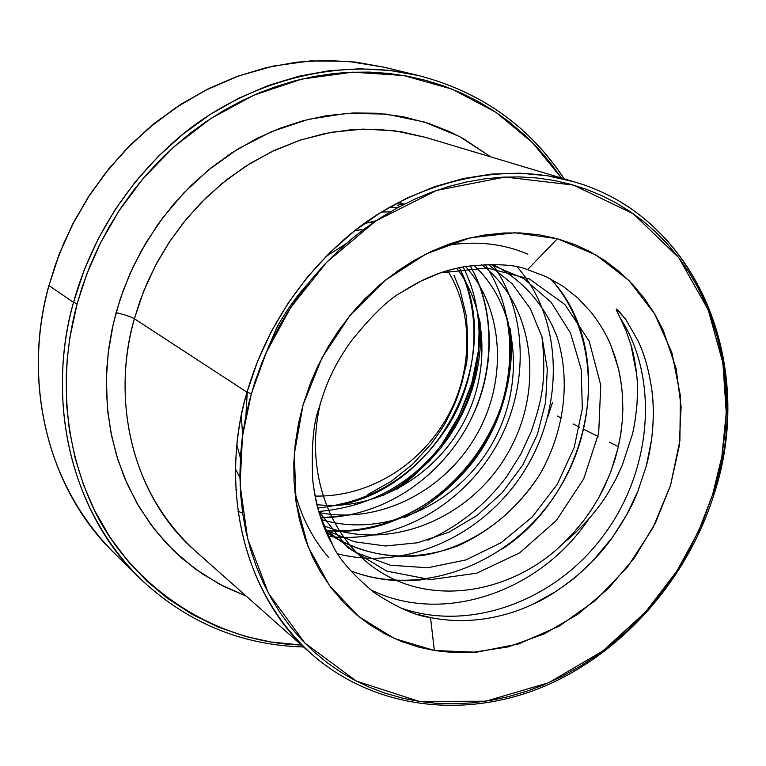 <?xml version="1.0" encoding="UTF-8"?>
<svg xmlns="http://www.w3.org/2000/svg" width="766" height="766" viewBox="0 0 766 766"><rect width="100%" height="100%" fill="white"/><g stroke="black" fill="none" stroke-linecap="round" stroke-linejoin="round"><path stroke-width="1.15" d="M195.186 550.869L311.494 654.02C374.43 709.297 464.914 719.494 543.783 686.537C622.701 653.12 687.112 579.632 713.902 494.721C756.77 366.119 698.41 217.487 574.414 181.915C495.975 158.055 404.668 187.057 347.008 237.01C288.801 287.193 260.201 346.309 247.035 392.24L251.334 393.705L266.329 352.312L290.678 307.559L326.699 262.202L375.723 220.972L436.697 190.37L505.139 177.042L573.447 185.085L633.319 213.781L678.858 257.807L708.177 309.742L722.874 362.845L726.254 412.596L721.85 456.737L712.619 494.606L702.834 521.55L688.883 550.754L679.882 566.294L667.933 584.247L657.065 598.533L643.047 614.744L627.948 629.911L611.957 643.861L595.067 656.577L580.427 666.133L562.263 676.282L543.487 684.967L527.535 690.989L508.011 696.744L491.58 700.268L471.751 702.92L451.873 703.83L435.442 703.226L419.136 701.378L403.079 698.286L384.264 692.924L368.992 687.064L354.256 679.997L340.094 671.715L326.546 662.236L313.773 651.627L301.785 639.888L290.659 627.076L280.509 613.288L271.346 598.524L263.255 582.878L256.304 566.467L250.511 549.279L245.943 531.489L242.65 513.172L240.62 494.367L239.902 475.265L240.514 455.923L241.951 440.316L244.938 420.84L249.237 401.441L254.848 382.186L261.694 363.285L269.785 344.777L279.073 326.766L287.288 312.844L298.548 296.069L310.833 280.078L324.028 265.017L338.112 250.913L352.973 237.872L365.325 228.268L381.353 217.305L397.899 207.576L414.827 199.15L432.129 192.017L449.623 186.243L467.222 181.848L484.897 178.823L502.458 177.176L519.855 176.908L537.043 177.999L553.837 180.431L570.22 184.175L586.124 189.202L601.396 195.454L616.055 202.904L630.006 211.493L643.153 221.144L655.495 231.849L666.956 243.492L679.471 258.621L688.864 272.16L697.232 286.398L704.586 301.306L710.905 316.837L717.062 336.092L721.007 352.647L724.31 372.937L725.862 390.133L726.321 407.55L725.45 428.52L721.878 456.565L718.288 473.953L712.619 494.606L713.902 494.721L712.619 494.606L698.592 531.259L676.905 571.015L645.527 612.034L602.871 650.937L548.82 682.678L485.759 701.225L419.136 701.378L356.477 681.156L304.849 643.067L268.406 593.181L247.6 538.565L240.103 485.05L242.468 436.237L251.334 393.705L247.035 392.24C226.899 457.187 225.08 574.883 311.494 654.02C246.24 597.604 217.917 492.289 247.035 392.24L134.404 318.752C130.804 316.751 124.705 314.711 116.106 312.614L123.211 290.429L133.035 266.98L146.067 242.583L162.765 217.736L183.543 193.166L208.649 169.832L238.092 148.891L271.528 131.647L308.191 119.41L346.893 113.311L386.131 114.096L424.211 121.966L459.533 136.54L490.767 156.886L463.344 138.608L449.077 131.407L428.137 123.221L402.983 116.662L376.872 113.263L353.49 112.947L326.479 115.676L302.876 120.779L279.552 128.401L256.792 138.474L231.744 152.903L211.023 167.907L191.586 185.037L173.738 204.043L157.633 224.783L141.643 250.233L129.904 273.835L120.454 298.3L113.349 323.463L108.236 352.571L106.397 378.145L107.326 406.985L110.764 431.67L116.576 455.473L124.686 478.252L136.597 502.63L151.141 525.016L165.849 542.73L182.193 558.548L202.674 574.136L224.744 586.909L246.173 596.092L219.411 584.161L194.937 568.717L173.221 550.294L154.598 529.536L139.192 507.092L127.012 483.624L117.907 459.753L111.635 435.978L107.91 412.73L106.397 390.334L106.771 369.011L108.705 348.903L111.903 330.089L116.106 312.614C124.705 314.711 130.804 316.751 134.404 318.752C109.595 406.191 135.888 499.499 195.186 550.869C116.681 478.961 117.246 375.512 134.404 318.752L247.035 392.24L257.577 361.332L271.317 331.515L288.073 303.221L307.568 276.899L329.514 252.924L353.576 231.648L379.361 213.36L406.497 198.308L434.542 186.674L463.114 178.574L491.772 174.074L520.133 173.173L547.795 175.816L574.414 181.915C697.96 217.352 756.243 365.583 713.414 494.309L713.28 494.731M564.236 178.871C529.651 126.428 481.259 92.025 419.04 75.671C332.004 54.376 236.34 87.037 176.525 139.517C116.164 192.314 86.893 253.9 73.517 302.407L77.174 303.642L69.888 337.471L67.255 358.756L66.221 375.79L66.69 405.252L69.4 430.109L75.145 458.202L83.638 485.184L94.687 510.663L110.314 537.742L128.793 562.215L147.149 581.356L167.218 598.141L192.065 614.351L218.511 627.201L246.259 636.642L271.298 642.052L301.344 645.02C207.596 642.281 124.772 579.24 91.642 504.344C58.015 429.18 63.032 355.769 77.174 303.642L73.517 302.407C53.543 370.514 52.452 489.637 139.364 577.87C73.306 514.024 44.888 405.013 73.517 302.407L48.976 285.574C21.496 384.656 49.283 490.25 113.646 552.487C28.974 466.523 29.807 351.345 48.976 285.574L73.517 302.407L84.164 270.092L98.182 238.906L115.35 209.3L135.448 181.686L158.179 156.465L183.208 133.964L210.162 114.488L238.657 98.259L268.291 85.486L298.635 76.274L329.284 70.702L359.829 68.777L389.875 70.462L419.04 75.671C481.182 92.016 529.507 126.39 564.025 178.804M425.475 137.353L394.643 130.766L362.883 129.1L331.199 132.298L300.54 140.006L271.719 151.63L245.331 166.452L221.776 183.687L201.228 202.55L183.687 222.351L169.047 242.496L157.068 262.518L147.493 282.051L140.034 300.856L134.404 318.752L143.443 291.75L155.345 265.745L169.956 241.127L187.038 218.253L206.341 197.465L227.579 179.043L250.415 163.254L274.525 150.299L299.525 140.341L325.071 133.476L350.79 129.76L376.317 129.205L401.327 131.762L425.475 137.353L574.414 181.915M419.299 614.82L430.521 617.568L434.341 650.506L394.5 638.557L358.909 616.668L329.543 585.645L308.143 546.857L296.097 502.209L294.297 454.037L303.03 405.013L321.921 357.933L349.938 315.515L385.442 280.155L426.336 253.814L470.267 237.805L514.762 232.787L557.409 238.724L527.573 269.651C515.011 264.385 494.127 263.351 464.914 266.549C453.817 268.722 445.228 270.992 439.157 273.366L421.271 280.95L402.207 291.894C388.994 298.759 371.73 315.487 350.416 342.086C341.636 354.897 335.384 365.526 331.659 373.961C327.637 381.736 323.357 393.303 318.819 408.661C313.304 423.464 311.264 447.296 312.7 480.129C316.099 506.565 322.697 528.08 332.482 544.664C338.4 558.251 352.274 574.213 374.114 592.568C397.056 607.534 415.852 615.864 430.521 617.568C448.436 621.149 466.753 621.532 485.481 618.708C502.735 615.902 518.659 611.019 533.26 604.048C544.932 599.165 559.4 589.849 576.654 576.089C591.534 563.163 603.493 550.227 612.522 537.272L626.933 514.388L637.982 490.996L646.322 465.929L651.483 440.115C653.819 420.984 653.877 403.835 651.665 388.678C648.735 369.461 644.187 353.509 638.011 340.822L625.927 319.642L618.038 310.086L616.247 309.378L626.157 331.094L630.916 344.824L636.603 374.019C637.542 380.903 637.666 391.024 636.967 404.391C635.608 418.37 633.98 428.644 632.103 435.212L622.26 465.288L615.491 479.899L607.553 493.811C603.407 500.801 596.963 509.38 588.231 519.568C577.277 531.173 569.454 538.594 564.772 541.849L575.457 530.656L583.366 521.033L592.386 508.27L598.801 497.622L609.545 475.064L614.801 460.069L618.047 447.986L620.431 436.074L622.27 421.243L622.854 409.178L622.404 394.203L620.652 379.543L618.325 368.14L611.134 346.127C606.911 335.355 600.257 324.066 591.16 312.269L577.937 298.098L562.742 286.082L545.957 276.583L527.573 269.651L557.409 238.724L596.072 255.011L628.915 280.5L654.518 313.658L671.878 352.714L680.39 395.706L679.892 440.603L670.528 485.395L652.814 528.138L627.555 566.955L595.824 600.171L558.979 626.253L518.572 643.938L476.375 652.23L434.341 650.506L430.521 617.568C448.436 621.149 466.753 621.532 485.481 618.708C502.716 615.912 518.639 611.029 533.26 604.048L555.676 591.63C567.587 583.433 574.577 578.253 576.654 576.089L592.013 561.775L612.522 537.272C624.788 519.31 633.271 503.884 637.982 490.996L646.322 465.891C648.113 459.705 649.827 451.117 651.483 440.115C653.819 422.104 653.877 404.955 651.665 388.678C648.515 368.714 643.967 352.762 638.011 340.822L625.927 319.642L616.63 309.062L616.707 310.862L620.211 317.938C659.526 378.557 652.182 471.291 602.966 536.181C554.555 601.674 468.256 632.831 399.258 607.4C468.256 632.831 554.555 601.674 602.966 536.181C652.182 471.291 659.526 378.557 620.211 317.938L626.157 331.094L630.916 344.824C633.262 352.054 635.158 361.791 636.603 374.019C637.542 380.894 637.666 391.014 636.967 404.391C635.598 418.38 633.98 428.654 632.103 435.212L622.26 465.288L615.491 479.899L607.553 493.811C603.417 500.782 596.982 509.371 588.231 519.568C577.267 531.183 569.444 538.603 564.772 541.849L573.466 532.887L583.462 520.918L590.691 510.845L598.782 497.651L604.527 486.554L610.684 472.134L618.038 448.053L620.891 433.144L622.279 421.204L622.595 397.085L621.504 385.327L618.985 370.974L615.146 356.956L611.134 346.127C606.94 335.403 600.285 324.114 591.16 312.269L577.87 298.041L562.742 286.082M342.775 503.521L334.282 505.531L342.775 503.521M391.397 481.22L367.958 494.415L391.397 481.22L412.75 464.158L391.397 481.22M431.191 443.907L412.75 464.158L431.191 443.907C440.172 431.45 445.228 423.77 446.367 420.869C445.238 423.77 440.172 431.45 431.191 443.907M457.742 395.888C456.45 400.34 452.658 408.671 446.367 420.869L457.742 395.888L461.927 382.78L465.01 369.547C468.007 361.255 468.428 343.446 466.303 316.099C468.428 343.513 467.997 361.332 465.01 369.547M460.165 290.534L466.303 316.099L460.165 290.534L453.989 275.291M417.843 471.913L397.066 489.139C450.437 451.318 483.279 383.642 479.459 318.867L478.491 350.359L471.665 383.756L459.14 415.679L441.35 445.065L433.403 455.263M547.719 417.116L552.487 402.59M242.64 513.124L238.073 511.334M49.024 285.383L59.097 254.255L72.579 224.189L89.143 195.656L108.542 169.047L130.507 144.745L154.713 123.067L180.814 104.31L208.429 88.684L237.173 76.389L266.654 67.532L296.452 62.199L326.182 60.39L355.462 62.075L383.919 67.169L355.51 62.084L326.278 60.399L296.576 62.209L266.807 67.542L237.355 76.389L208.62 88.693L181.006 104.31L154.895 123.077L130.68 144.764L108.705 169.085L89.287 195.703L72.713 224.266L59.212 254.369L48.976 285.574L55.401 264.749L63.913 242.899L74.829 220.206L88.473 196.967L105.133 173.566L125.069 150.5L148.432 128.429L175.242 108.092L205.336 90.34L238.341 76.045L273.615 66.01L310.326 60.935L347.467 61.27L383.919 67.169L419.04 75.671M77.174 303.642L82.211 286.944L89.775 266.463L98.737 246.451L109.031 227.062L120.568 208.438L133.332 190.619L144.343 177.051L159.041 161.052L174.734 146.134L191.27 132.422L205.049 122.388L222.916 111.013L241.338 101.026L260.21 92.475L275.616 86.673L295.063 80.765L314.644 76.38L334.33 73.488L350.005 72.272L369.442 72.1L388.688 73.421L407.531 76.207L425.934 80.411L443.849 86.022L461.094 92.964L477.658 101.198L493.476 110.677L508.423 121.296L525.198 135.525L538.105 148.48L549.988 162.373L561.421 178.028L532.466 142.581L495.755 112.181L452.189 89.182L403.615 75.508L352.542 72.167L301.756 79.099L253.843 95.185L210.774 118.548L173.748 147.005L143.175 178.43L118.883 210.985L100.308 243.291L86.673 274.381L77.174 303.642M618.353 446.645L609.324 442.116M598.035 436.457L583.903 429.372M579.594 427.208L573.073 423.943M561.708 418.246L557.246 416.005M557.409 238.724L539.12 234.808L520.238 232.931L503.712 232.998L484.236 235.047L464.694 239.212L448.091 244.459L431.708 251.229L413.133 260.976L397.736 270.886L380.664 284.109L364.654 299.056L351.958 313.064L338.448 330.72L328.126 346.787L317.641 366.493L310.096 384.015L303.03 405.013L298.529 423.33L295.13 444.816L293.828 463.229L294.01 481.402L296.097 502.218L299.439 519.482L305.136 538.881L312.652 557.179L320.504 571.924L331.151 587.819L343.34 602.229L356.87 614.983L369.461 624.539L385.126 633.999L401.719 641.573L419.031 647.222L434.341 650.506L452.582 652.517L471.071 652.565L508.117 646.916L544.147 633.922L577.947 614.188L608.405 588.47L634.516 557.715L655.457 522.967L670.528 485.395L679.193 446.252L681.118 406.832L676.119 368.484L663.165 330.127L654.528 313.667L644.283 298.309L632.544 284.253L619.368 271.624L604.901 260.574L589.207 251.21L574.931 244.632L557.409 238.724M328.566 557.38C312.825 539.082 301.584 517.366 294.843 492.241M444.567 245.781C474.824 240.486 502.601 243.301 527.889 254.226M245.896 415.976L247.236 392.355M240.39 457.905L236.933 445.228M239.921 477.572L235.555 469.137L239.921 477.572M507.216 318.196C531.192 423.636 432.417 542.29 325.56 530.484C388.075 535.252 450.523 500.026 484.61 442.92C517.845 387.462 518.371 313.486 485.031 264.442M463.066 266.884C487.138 313.639 483.767 376.929 455.176 425.398C422.583 477.591 377.111 506.288 318.771 511.477C377.111 506.288 422.583 477.591 455.176 425.398C483.767 376.929 487.138 313.639 463.066 266.884M315.056 496.071C367.546 497.172 417.958 466.915 446.013 419.28C473.12 373.166 473.934 312.164 447.603 270.609C473.934 312.164 473.12 373.166 446.013 419.28C417.958 466.915 367.546 497.172 315.056 496.071M316.942 504.66C372.975 510.798 430.32 479.439 460.644 427.725C490.269 377.466 489.014 310.584 456.718 268.205C489.014 310.584 490.269 377.466 460.644 427.725C430.32 479.439 372.975 510.798 316.942 504.66M319.077 512.521C377.916 524.509 442.93 492.5 475.581 436.572C507.887 382.033 504.315 309.129 465.498 266.444C504.315 309.129 507.887 382.033 475.581 436.572C442.93 492.5 377.916 524.509 319.077 512.521M321.347 519.568C382.607 538.278 455.684 506.106 490.901 445.745C526.05 386.792 519.779 307.53 473.867 265.266C519.779 307.53 526.05 386.792 490.901 445.745C455.684 506.106 382.607 538.278 321.347 519.568M323.549 525.572C387.098 552.229 468.495 520.258 506.632 455.205C544.865 391.57 535.348 305.529 481.623 264.596C535.348 305.529 544.865 391.57 506.632 455.205C468.495 520.258 387.098 552.229 323.549 525.572M325.397 530.091L354.572 541.782L385.451 545.995L417.671 542.759L448.953 532.188L477.199 515.365L502.257 492.643L522.814 464.981L537.397 434.379L545.631 402.236L547.307 369.001L542.012 337.059L530.244 308.516L512.119 283.717L488.296 264.366L512.119 283.717L530.244 308.516L542.012 337.059L547.307 369.001L545.631 402.236L537.397 434.379L522.814 464.981L502.257 492.643L477.199 515.365L448.953 532.188L417.671 542.759L385.451 545.995L354.572 541.782L325.397 530.091M326.287 532.15C355.74 551.616 388.218 559.333 423.722 555.302C470.822 546.723 512.071 517.653 539.494 474.977C564.236 432.369 571.034 381.123 557.073 336.887C545.143 305.615 522.498 279.418 492.682 264.385C522.498 279.418 545.143 305.615 557.073 336.887C571.034 381.123 564.236 432.369 539.494 474.977C518.266 507.188 491.121 530.781 458.068 545.756C412.347 562.943 364.645 558.548 326.287 532.15M324.985 529.124L355.328 552.267L390.258 565.203L427.629 567.778L465.881 559.936L501.251 542.596L532.14 517.06L557.255 484.332L574.174 447.564L582.342 408.623L581.164 369.202L570.574 333.181L551.185 302.311L523.609 278.479L490.451 264.356L523.609 278.479L551.185 302.311L570.574 333.181L581.164 369.202L582.342 408.623L574.174 447.564L557.255 484.332L532.14 517.06L501.251 542.596L465.881 559.936L427.629 567.778L390.258 565.203L355.328 552.267L324.985 529.124M318.771 511.458L347.659 547.556L386.725 571.101L430.54 579.613L476.797 573.179L519.76 552.774L556.298 520.535L583.663 478.922L598.696 433.068L600.755 385.174L589.169 341.119L564.887 304.533L529.421 278.958L487.195 267.985L440.689 272.83L487.195 267.985L529.421 278.958L564.887 304.533L589.169 341.119L600.755 385.174L598.696 433.068L583.663 478.922L556.298 520.535L519.76 552.774L476.797 573.179L430.54 579.613L386.725 571.101L347.659 547.556L318.771 511.458M320.734 402.054C302.953 473.465 331.592 546.56 387.816 576.195C442.547 605.743 517.155 589.686 564.772 541.849C517.155 589.686 442.547 605.743 387.816 576.195C331.592 546.56 302.953 473.465 320.734 402.054M527.573 269.651C515.135 264.394 494.242 263.351 464.914 266.549C450.944 269.364 440.23 272.447 432.79 275.789C423.981 279.159 413.784 284.521 402.207 291.894C389.09 298.673 371.826 315.4 350.416 342.086C341.626 354.917 335.374 365.535 331.659 373.961C327.618 381.803 323.338 393.37 318.819 408.661C313.313 423.339 311.274 447.162 312.7 480.129C314.51 494.712 316.77 505.962 319.489 513.89L332.482 544.664C338.323 558.165 352.207 574.127 374.114 592.568M399.929 206.485L397.276 205.336M235.957 489.436L236.818 490.144M392.125 207.165L390.105 206.925M390.373 211.809L381.43 212.077M376.106 220.723L364.07 223.691M346.031 243.751L325.856 256.581M588.987 518.716C539.724 592.415 442.049 625.688 370.055 589.447C442.049 625.688 539.724 592.415 588.987 518.716M502.429 548.906C592.118 489.981 617.913 350.177 550.687 278.92C599.931 333.469 600.678 428.184 554.622 495.813C508.902 564.638 420.812 597.949 350.675 570.842C374.162 579.872 398.99 582.715 425.149 579.374M492.5 264.375C528.933 314.07 529.258 391.34 494.463 449.067C458.978 508.385 392.565 544.09 328.25 536.42C392.565 544.09 458.978 508.385 494.463 449.067C529.258 391.34 528.933 314.07 492.5 264.375M470.19 420.783C495.391 372.353 495.755 309.608 470.142 265.725C497.191 313.275 494.759 380.185 464.675 430.932C433.441 483.346 378.825 517.146 320.762 517.845L348.635 515.202M337.203 505.455C439.512 488.028 505.953 356.851 459.341 267.631C481.862 313.955 477.994 375.273 450.197 422.526C418.609 473.321 374.478 501.816 317.813 508.03M338.007 553.933C406.363 571.225 485.022 535.243 525.093 469.654C565.03 405.54 562.656 318.493 517.337 267.114M241.252 416.254L242.669 434.762M354.648 230.796L361.983 229.57M368.197 222.561L373.023 222.801M48.861 285.45C21.4 384.427 49.148 490.116 113.646 552.487L139.364 577.87C186.023 622.145 240.744 645.183 303.547 646.973M382.646 495.755L399.536 485.874L415.316 474.077L429.774 460.558L440.632 448.158L448.685 437.3L455.923 425.886L462.291 413.985L467.758 401.671L472.296 389.013L475.877 376.106L478.463 363.027L480.062 349.851L480.636 335.814L480.043 321.768M403.567 204.589L398.626 202.272M404.438 204.139L398.732 202.214M404.362 517.557C429.841 506.987 469.424 474.719 488.325 438.133C509.198 401.058 514.359 354.179 510.194 328.815M403.002 204.876L396.261 203.526M398.042 207.49L389.798 207.107M427.61 540.222C459.169 526.041 485.625 504.708 506.968 476.232L520.784 454.19L531.144 431.708C540.873 402.926 547.068 382.33 541.935 336.762M307.214 284.569C291.865 300.875 277.876 324.966 275.923 329.61L264.011 357.645"/></g></svg>

